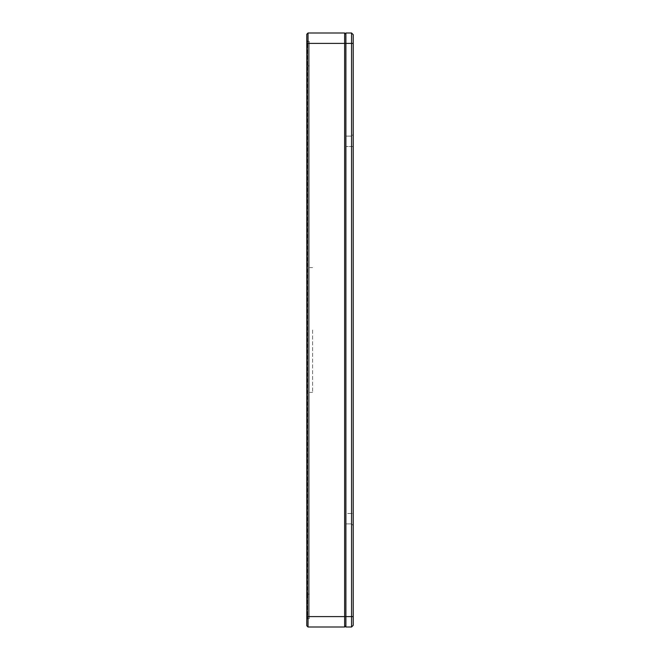 <?xml version="1.0" encoding="UTF-8"?>
<svg xmlns="http://www.w3.org/2000/svg" width="660" height="660" viewBox="0 0 660 660"><rect width="100%" height="100%" fill="white"/><g stroke="black" fill="none" stroke-linecap="round" stroke-linejoin="round"><path stroke-width="0.49" stroke-dasharray="3.3 2.47" d="M345.898 513.488L345.898 136.108L345.898 513.488L351.549 513.488L351.549 523.891L353.215 525.558L353.215 146.512L353.215 525.558L351.549 523.891L351.549 146.512L351.549 513.488L353.215 513.488L345.898 513.488M312.609 330L312.609 392.411L312.609 330M306.784 65.868L306.784 594.132L306.784 40.491L306.784 65.868L307.618 65.868L307.618 41.324L306.784 40.491L307.618 41.324L307.618 594.132L307.618 65.868L306.784 65.868M307.618 594.132L307.618 618.676L306.784 619.509L306.784 594.132L306.784 619.509L307.618 618.676L307.618 594.132L306.784 594.132L309.276 594.132L309.276 41.324L309.276 618.676L309.276 594.132L307.618 594.132M307.618 41.324L309.276 41.324L307.618 41.324M344.644 627L344.644 33L308.03 33L308.03 627L306.784 625.754L306.784 34.246M353.215 625.333L353.215 34.666L351.549 33L345.898 33L345.898 627M344.644 33L345.898 34.246M309.276 330L309.276 392.411L309.276 330M307.618 618.676L309.276 618.676L307.618 618.676M351.549 146.512L351.549 136.108L353.215 134.442L353.215 146.512L353.215 134.442L351.549 136.108L351.549 146.512L353.215 146.512L345.898 146.512L351.549 146.512M351.549 523.891L345.898 523.891L351.549 523.891M351.549 627L351.549 33M351.549 136.108L345.898 136.108L351.549 136.108M307.618 65.868L309.276 65.868L307.618 65.868M353.215 43.403L306.784 43.403M353.215 616.597L306.784 616.597M312.609 267.589L309.276 267.589M312.609 392.411L309.276 392.411"/><path stroke-width="0.99" d="M306.784 43.403L306.784 625.754L308.03 627L308.03 33L306.784 34.246L306.784 43.403L344.644 43.403L344.644 627L345.898 625.754L344.644 627L308.03 627L344.644 627M353.215 616.597L353.215 34.666L351.549 33L351.549 616.597L353.215 616.597L353.215 625.333L351.549 627L345.898 627L345.898 43.403L344.644 43.403L344.644 33L308.03 33L306.784 34.246M344.644 33L345.898 34.246M353.215 43.403L345.898 43.403L345.898 33L351.549 33M353.215 625.333L351.549 627L345.898 627M306.784 616.597L351.549 616.597L351.549 627"/></g></svg>
